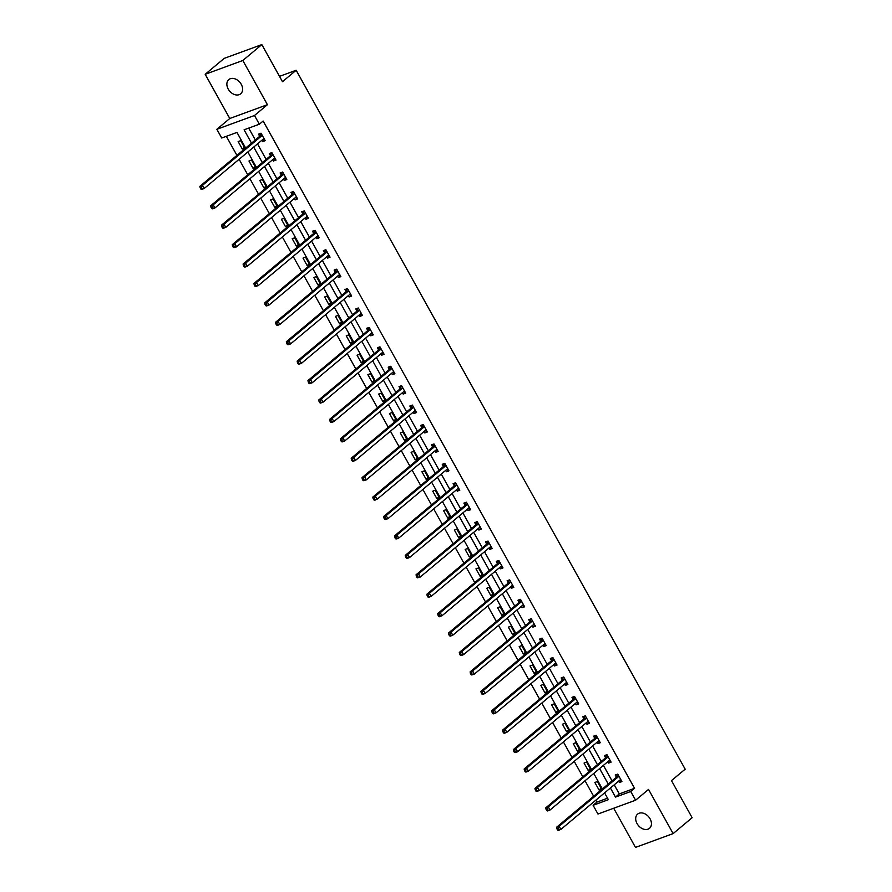 <?xml version="1.0" encoding="UTF-8"?>
<svg xmlns="http://www.w3.org/2000/svg" width="892" height="892" viewBox="0 0 892 892"><rect width="100%" height="100%" fill="white"/><g stroke="black" fill="none" stroke-linecap="round" stroke-linejoin="round"><path stroke-width="1.34" d="M228.229 89.077A9.255 6.746 -129.9 0 0 240.684 93.794A9.255 6.746 -129.9 0 0 241.253 84.305A9.255 6.746 -129.9 0 0 228.798 79.589A9.255 6.746 -129.9 0 0 228.229 89.077M637.055 823.595A9.255 6.746 -129.9 0 0 649.51 828.311A9.255 6.746 -129.9 0 0 650.078 818.823A9.255 6.746 -129.9 0 0 637.624 814.106A9.255 6.746 -129.9 0 0 637.055 823.595M245.668 148.05L236.971 132.417L221.707 138.004L216.856 129.295L254.499 115.492L259.349 124.211L244.085 129.808L251.522 143.155M229.779 118.491L267.422 104.687L242.825 60.489L261.824 44.6L224.182 58.393L205.182 74.292L229.779 118.491L216.856 129.295M613.696 808.241L635.483 847.4L673.126 833.607L648.529 789.409L635.606 800.213L597.963 814.017L593.113 805.298L608.377 799.7L604.575 792.876M595.834 800.18L596.915 802.12L593.113 805.298M226.334 136.309L236.926 155.353M239.123 159.289L247.742 174.776M249.927 178.701L258.546 194.2M260.732 198.124L269.362 213.623M271.547 217.548L280.166 233.035M282.351 236.971L290.982 252.458M293.167 256.394L301.786 271.882M303.971 275.806L312.601 291.305M314.787 295.23L323.406 310.728M325.591 314.653L334.221 330.14M336.407 334.076L345.026 349.564M347.211 353.5L355.841 368.987M358.026 372.912L366.645 388.41M368.831 392.335L377.461 407.834M379.646 411.758L388.265 427.257M390.451 431.182L399.081 446.669M401.266 450.605L409.885 466.092M412.071 470.017L420.701 485.516M422.886 489.44L431.505 504.939M433.69 508.864L442.309 524.362M444.506 528.287L453.125 543.774M455.31 547.71L463.929 563.198M466.126 567.122L474.745 582.621M476.93 586.546L485.549 602.044M487.734 605.969L496.365 621.468M498.55 625.392L507.169 640.88M509.354 644.816L517.984 660.303M520.17 664.228L528.789 679.726M530.974 683.651L539.604 699.15M541.79 703.074L550.409 718.573M552.594 722.498L561.224 737.985M563.409 741.921L572.028 757.408M574.214 761.333L582.844 776.832M585.029 780.756L593.648 796.255M242.825 60.489L205.182 74.292M261.824 44.6L282.474 81.696L296.155 70.256L685.168 769.172L671.486 780.611L692.136 817.708L673.126 833.607M296.155 70.256L279.508 76.355M596.915 802.12L607.552 798.217M601.565 789.019L597.406 781.548L594.864 782.485L599.023 789.955L601.565 789.019M590.76 769.595L586.601 762.136L584.059 763.061L588.218 770.532L590.76 769.595M579.945 750.183L575.786 742.713L573.244 743.638L577.403 751.109L579.945 750.183M569.141 730.76L564.982 723.289L562.439 724.226L566.598 731.685L569.141 730.76M558.325 711.337L554.177 703.866L551.624 704.803L555.783 712.273L558.325 711.337M547.521 691.913L543.362 684.443L540.82 685.379L544.979 692.85L547.521 691.913M536.705 672.49L532.557 665.031L530.004 665.956L534.163 673.427L536.705 672.49M525.901 653.078L521.742 645.607L519.2 646.533L523.359 654.003L525.901 653.078M515.085 633.654L510.938 626.184L508.395 627.121L512.543 634.58L515.085 633.654M504.281 614.231L500.122 606.761L497.58 607.697L501.739 615.168L504.281 614.231M493.477 594.808L489.318 587.337L486.776 588.274L490.923 595.744L493.477 594.808M482.661 575.385L478.502 567.914L475.96 568.851L480.119 576.321L482.661 575.385M471.857 555.972L467.698 548.502L465.156 549.427L469.303 556.898L471.857 555.972M461.041 536.549L456.882 529.079L454.34 530.004L458.499 537.475L461.041 536.549M450.237 517.126L446.078 509.655L443.536 510.592L447.695 518.062L450.237 517.126M439.422 497.703L435.263 490.232L432.72 491.169L436.879 498.639L439.422 497.703M428.617 478.279L424.458 470.809L421.916 471.745L426.075 479.216L428.617 478.279M417.802 458.867L413.643 451.397L411.101 452.322L415.259 459.793L417.802 458.867M406.997 439.444L402.838 431.973L400.296 432.899L404.455 440.369L406.997 439.444M396.182 420.02L392.023 412.55L389.481 413.487L393.64 420.957L396.182 420.02M385.377 400.597L381.218 393.127L378.676 394.063L382.835 401.534L385.377 400.597M374.562 381.174L370.403 373.703L367.861 374.64L372.02 382.111L374.562 381.174M363.758 361.762L359.599 354.291L357.056 355.217L361.215 362.687L363.758 361.762M352.942 342.338L348.783 334.868L346.241 335.793L350.4 343.264L352.942 342.338M342.138 322.915L337.979 315.445L335.437 316.381L339.596 323.852L342.138 322.915M331.322 303.492L327.174 296.021L324.621 296.958L328.78 304.428L331.322 303.492M320.518 284.069L316.359 276.598L313.817 277.535L317.976 285.005L320.518 284.069M309.702 264.656L305.555 257.186L303.001 258.111L307.16 265.582L309.702 264.656M298.898 245.233L294.739 237.763L292.197 238.688L296.356 246.159L298.898 245.233M288.094 225.81L283.935 218.339L281.393 219.276L285.54 226.746L288.094 225.81M277.278 206.386L273.119 198.916L270.577 199.853L274.736 207.323L277.278 206.386M266.474 186.963L262.315 179.493L259.773 180.429L263.921 187.9L266.474 186.963M255.658 167.551L251.499 160.081L248.957 161.006L253.116 168.476L255.658 167.551M244.854 148.128L240.695 140.657L238.153 141.583L242.301 149.053L244.854 148.128M614.22 784.804L619.293 793.913L634.558 788.316L263.151 121.033L259.349 124.211M248.712 128.114L255.324 139.977M257.509 143.902L266.128 159.4M268.314 163.325L276.944 178.824M279.129 182.749L287.748 198.236M289.933 202.172L298.564 217.659M300.749 221.595L309.368 237.082M311.553 241.007L320.183 256.506M322.369 260.431L330.988 275.929M333.173 279.854L341.792 295.341M343.989 299.277L352.608 314.764M354.793 318.7L363.412 334.188M365.608 338.113L374.227 353.611M376.413 357.536L385.032 373.034M387.217 376.959L395.847 392.458M398.033 396.382L406.652 411.87M408.837 415.806L417.467 431.293M419.653 435.218L428.272 450.716M430.457 454.641L439.087 470.14M441.272 474.065L449.891 489.563M452.077 493.488L460.707 508.975M462.892 512.911L471.511 528.399M473.697 532.323L482.327 547.822M484.512 551.747L493.131 567.245M495.316 571.17L503.947 586.668M506.132 590.593L514.751 606.081M516.936 610.017L525.566 625.504M527.752 629.429L536.371 644.927M538.556 648.852L547.186 664.35M549.372 668.275L557.991 683.774M560.176 687.699L568.795 703.186M570.991 707.122L579.61 722.609M581.796 726.534L590.415 742.033M592.6 745.957L601.23 761.456M603.416 765.381L612.035 780.879M618.613 781.136L619.371 782.496L621.914 781.559L617.755 774.089L615.212 775.025L616.339 777.043M607.809 761.712L608.567 763.073L611.109 762.147L606.95 754.677L604.408 755.602L605.523 757.62M596.993 742.289L597.751 743.649L600.294 742.724L596.135 735.253L593.593 736.179L594.719 738.197M586.189 722.866L586.947 724.237L589.489 723.301L585.33 715.83L582.788 716.767L583.903 718.774M575.373 703.442L576.132 704.814L578.674 703.877L574.515 696.407L571.973 697.343L573.099 699.361M564.569 684.03L565.327 685.391L567.87 684.454L563.711 676.983L561.168 677.92L562.283 679.938M553.754 664.607L554.512 665.967L557.054 665.042L552.895 657.571L550.353 658.497L551.479 660.515M542.949 645.184L543.707 646.544L546.25 645.618L542.091 638.148L539.548 639.073L540.663 641.092M532.134 625.76L532.892 627.132L535.434 626.195L531.275 618.725L528.733 619.661L529.859 621.668M521.329 606.337L522.088 607.708L524.63 606.772L520.471 599.301L517.929 600.238L519.055 602.256M510.514 586.925L511.272 588.285L513.814 587.349L509.667 579.878L507.113 580.815L508.239 582.833M499.71 567.502L500.468 568.862L503.01 567.936L498.851 560.466L496.309 561.391L497.435 563.409M488.894 548.078L489.652 549.439L492.194 548.513L488.047 541.043L485.493 541.968L486.619 543.986M478.09 528.655L478.848 530.026L481.39 529.09L477.231 521.619L474.689 522.556L475.815 524.563M467.274 509.232L468.032 510.603L470.586 509.667L466.427 502.196L463.885 503.133L465 505.151M456.47 489.82L457.228 491.18L459.77 490.243L455.611 482.773L453.069 483.709L454.195 485.727M445.654 470.396L446.413 471.757L448.966 470.831L444.807 463.361L442.265 464.286L443.38 466.304M434.85 450.973L435.608 452.333L438.15 451.408L433.991 443.937L431.449 444.863L432.575 446.881M424.035 431.55L424.804 432.921L427.346 431.984L423.187 424.514L420.645 425.451L421.76 427.458M413.23 412.126L413.988 413.498L416.531 412.561L412.372 405.091L409.829 406.027L410.956 408.045M402.415 392.714L403.184 394.074L405.726 393.138L401.567 385.667L399.025 386.604L400.14 388.622M391.61 373.291L392.368 374.651L394.911 373.726L390.752 366.255L388.21 367.181L389.336 369.199M380.806 353.868L381.564 355.228L384.106 354.302L379.947 346.832L377.405 347.757L378.52 349.775M369.99 334.444L370.749 335.816L373.291 334.879L369.132 327.409L366.59 328.345L367.716 330.352M359.186 315.021L359.944 316.392L362.487 315.456L358.328 307.985L355.785 308.922L356.9 310.94M348.371 295.609L349.129 296.969L351.671 296.032L347.512 288.562L344.97 289.499L346.096 291.517M337.566 276.185L338.324 277.546L340.867 276.609L336.708 269.15L334.166 270.075L335.28 272.093M326.751 256.762L327.509 258.123L330.051 257.197L325.892 249.727L323.35 250.652L324.476 252.67M315.946 237.339L316.705 238.699L319.247 237.774L315.088 230.303L312.546 231.24L313.661 233.247M305.131 217.916L305.889 219.287L308.431 218.35L304.283 210.88L301.73 211.817L302.856 213.824M294.327 198.503L295.085 199.864L297.627 198.927L293.468 191.457L290.926 192.393L292.052 194.411M283.511 179.08L284.269 180.44L286.811 179.504L282.664 172.044L280.11 172.97L281.236 174.988M272.707 159.657L273.465 161.017L276.007 160.092L271.848 152.621L269.306 153.547L270.432 155.565M261.891 140.234L262.649 141.594L265.192 140.668L261.044 133.198L258.49 134.135L259.617 136.141M267.422 104.687L254.499 115.492M634.558 788.316L630.756 791.505L635.606 800.213M602.39 788.941L593.76 773.453M591.574 769.528L582.955 754.03M580.77 750.105L572.14 734.607M569.955 730.682L561.336 715.194M559.15 711.258L550.52 695.771M548.335 691.835L539.716 676.348M537.53 672.423L528.9 656.925M526.715 653L518.096 637.501M515.91 633.576L507.292 618.089M505.095 614.153L496.476 598.666M494.291 594.73L485.672 579.242M483.475 575.318L474.856 559.819M472.671 555.894L464.052 540.396M461.866 536.471L453.236 520.973M451.051 517.048L442.432 501.56M440.247 497.625L431.617 482.137M429.431 478.212L420.812 462.714M418.627 458.789L409.997 443.291M407.811 439.366L399.192 423.867M397.007 419.942L388.377 404.455M386.191 400.519L377.572 385.032M375.387 381.107L366.757 365.608M364.572 361.684L355.953 346.185M353.767 342.26L345.137 326.762M342.952 322.837L334.333 307.35M332.147 303.414L323.517 287.926M321.332 284.002L312.713 268.503M310.527 264.578L301.897 249.08M299.712 245.155L291.093 229.657M288.908 225.732L280.289 210.244M278.092 206.308L269.473 190.821M267.288 186.896L258.669 171.398M256.483 167.473L247.853 151.975M610.429 787.982L615.491 797.091L630.756 791.505M253.707 147.08L262.326 162.578M264.511 166.503L273.142 182.001M275.327 185.926L283.946 201.425M286.131 205.35L294.761 220.837M296.947 224.773L305.566 240.26M307.751 244.185L316.381 259.683M318.567 263.608L327.186 279.107M329.371 283.032L338.001 298.53M340.187 302.455L348.805 317.942M350.991 321.878L359.621 337.366M361.806 341.29L370.425 356.789M372.611 360.714L381.23 376.212M383.426 380.137L392.045 395.635M394.231 399.56L402.85 415.048M405.046 418.984L413.665 434.471M415.85 438.396L424.469 453.894M426.655 457.819L435.285 473.317M437.47 477.242L446.089 492.741M448.275 496.666L456.905 512.153M459.09 516.089L467.709 531.576M469.894 535.501L478.525 551M480.71 554.924L489.329 570.423M491.514 574.348L500.144 589.846M502.33 593.771L510.949 609.258M513.134 613.194L521.764 628.682M523.95 632.606L532.569 648.105M534.754 652.03L543.384 667.528M545.57 671.453L554.188 686.952M556.374 690.876L565.004 706.364M567.189 710.3L575.808 725.787M577.994 729.723L586.624 745.21M588.809 749.135L597.428 764.634M599.614 768.558L608.232 784.057M619.293 793.913L615.491 797.091M621.456 780.745L619.371 782.496M601.119 788.205L599.023 789.955M590.303 768.781L588.218 770.532M610.652 761.322L608.567 763.073M579.499 749.369L577.403 751.109M599.848 741.91L597.751 743.649M568.683 729.946L566.598 731.685M589.032 722.487L586.947 724.237M557.879 710.523L555.783 712.273M578.228 703.063L576.132 704.814M547.064 691.099L544.979 692.85M567.412 683.64L565.327 685.391M536.259 671.676L534.163 673.427M556.608 664.217L554.512 665.967M525.444 652.264L523.359 654.003M545.793 644.804L543.707 646.544M514.639 632.841L512.543 634.58M534.988 625.381L532.892 627.132M503.824 613.417L501.739 615.168M524.173 605.958L522.088 607.708M493.02 593.994L490.923 595.744M513.368 586.535L511.272 588.285M482.204 574.571L480.119 576.321M502.553 567.111L500.468 568.862M471.4 555.147L469.303 556.898M491.748 547.699L489.652 549.439M460.584 535.735L458.499 537.475M480.933 528.276L478.848 530.026M449.78 516.312L447.695 518.062M470.129 508.853L468.032 510.603M438.964 496.889L436.879 498.639M459.313 489.429L457.228 491.18M428.16 477.465L426.075 479.216M448.509 470.006L446.413 471.757M417.356 458.042L415.259 459.793M437.693 450.594L435.608 452.333M406.54 438.63L404.455 440.369M426.889 431.171L424.804 432.921M395.736 419.207L393.64 420.957M416.073 411.747L413.988 413.498M384.92 399.783L382.835 401.534M405.269 392.324L403.184 394.074M374.116 380.36L372.02 382.111M394.454 372.901L392.368 374.651M363.3 360.937L361.215 362.687M383.649 353.488L381.564 355.228M352.496 341.524L350.4 343.264M372.845 334.065L370.749 335.816M341.681 322.101L339.596 323.852M362.029 314.642L359.944 316.392M330.876 302.678L328.78 304.428M351.225 295.219L349.129 296.969M320.061 283.255L317.976 285.005M340.41 275.795L338.324 277.546M309.256 263.831L307.16 265.582M329.605 256.383L327.509 258.123M298.441 244.419L296.356 246.159M318.79 236.96L316.705 238.699M287.637 224.996L285.54 226.746M307.985 217.536L305.889 219.287M276.821 205.573L274.736 207.323M297.17 198.113L295.085 199.864M266.017 186.149L263.921 187.9M286.365 178.69L284.269 180.44M255.201 166.726L253.116 168.476M275.55 159.278L273.465 161.017M244.397 147.314L242.301 149.053M264.746 139.854L262.649 141.594M618.58 776.597L616.026 777.534L556.586 827.252L559.128 826.315L618.58 776.597A1.45 0.959 69.9 0 0 618.814 776.274L618.881 776.107M557.901 828.356L559.128 826.315L560.856 829.426L558.314 830.363L557.567 829.973L558.593 829.605L557.901 828.356L556.876 828.735L557.567 829.973M620.799 779.552L620.642 779.563A1.45 0.959 69.9 0 0 620.308 779.719L560.856 829.426L558.593 829.605M616.026 777.534A1.45 0.959 69.9 0 0 616.261 777.211L617.554 774.167M621.111 780.11L619.606 780.31M556.586 827.252L556.876 828.735M607.764 757.185L605.222 758.111L545.77 807.829L548.312 806.892L607.764 757.185A1.45 0.959 69.9 0 0 607.998 756.851L608.065 756.684M547.086 808.933L548.312 806.892L550.052 810.003L547.51 810.939L546.763 810.549L547.777 810.181L547.086 808.933L546.071 809.312L546.763 810.549M609.983 760.129L609.827 760.151A1.45 0.959 69.9 0 0 609.492 760.296L550.052 810.003L547.777 810.181M605.222 758.111A1.45 0.959 69.9 0 0 605.456 757.787L606.738 754.743M610.295 760.686L608.79 760.887M545.77 807.829L546.071 809.312M596.96 737.762L594.418 738.688L534.966 788.405L537.508 787.48L596.96 737.762A1.45 0.959 69.9 0 0 597.194 737.439L597.261 737.271M536.282 789.509L537.508 787.48L539.236 790.591L536.694 791.516L535.947 791.137L536.973 790.758L536.282 789.509L535.256 789.888L535.947 791.137M599.179 740.706L599.023 740.728A1.45 0.959 69.9 0 0 598.688 740.873L539.236 790.591L536.973 790.758M594.418 738.688A1.45 0.959 69.9 0 0 594.641 738.364L595.934 735.331M599.491 741.263L597.986 741.464M534.966 788.405L535.256 789.888M586.144 718.339L583.602 719.275L524.15 768.982L526.704 768.057L586.144 718.339A1.45 0.959 69.9 0 0 586.378 718.015L586.445 717.848M525.466 770.097L526.704 768.057L528.432 771.167L525.89 772.093L525.143 771.714L526.157 771.335L525.466 770.097L524.451 770.465L525.143 771.714M588.363 721.282L588.207 721.305A1.45 0.959 69.9 0 0 587.884 721.45L528.432 771.167L526.157 771.335M583.602 719.275A1.45 0.959 69.9 0 0 583.836 718.941L585.119 715.908M588.675 721.851L587.17 722.041M524.15 768.982L524.451 770.465M575.34 698.915L572.798 699.852L513.346 749.57L515.888 748.633L575.34 698.915A1.45 0.959 69.9 0 0 575.574 698.592L575.641 698.425M514.662 750.674L515.888 748.633L517.616 751.744L515.074 752.681L514.338 752.291L515.353 751.923L514.662 750.674L513.636 751.042L514.338 752.291M577.559 701.859L577.403 701.881A1.45 0.959 69.9 0 0 577.068 702.026L517.616 751.744L515.353 751.923M572.798 699.852A1.45 0.959 69.9 0 0 573.032 699.529L574.314 696.485M577.871 702.428L576.366 702.617M513.346 749.57L513.636 751.042M564.524 679.492L561.982 680.429L502.53 730.147L505.084 729.21L564.524 679.492A1.45 0.959 69.9 0 0 564.759 679.169L564.837 679.002M503.846 731.25L505.084 729.21L506.812 732.321L504.27 733.257L503.523 732.867L504.538 732.499L503.846 731.25L502.832 731.63L503.523 732.867M566.743 682.447L566.598 682.458A1.45 0.959 69.9 0 0 566.264 682.614L506.812 732.321L504.538 732.499M561.982 680.429A1.45 0.959 69.9 0 0 562.216 680.105L563.499 677.061M567.056 683.004L565.55 683.205M502.53 730.147L502.832 731.63M553.72 660.08L551.178 661.005L491.726 710.723L494.268 709.787L553.72 660.08A1.45 0.959 69.9 0 0 553.954 659.745L554.021 659.578M493.042 711.827L494.268 709.787L495.997 712.898L493.454 713.834L492.718 713.444L493.733 713.076L493.042 711.827L492.016 712.206L492.718 713.444M555.939 663.024L555.783 663.046A1.45 0.959 69.9 0 0 555.448 663.191L495.997 712.898L493.733 713.076M551.178 661.005A1.45 0.959 69.9 0 0 551.412 660.682L552.694 657.638M556.251 663.581L554.746 663.782M491.726 710.723L492.016 712.206M542.905 640.657L540.362 641.582L480.922 691.3L483.464 690.375L542.905 640.657A1.45 0.959 69.9 0 0 543.139 640.333L543.217 640.166M482.226 692.404L483.464 690.375L485.192 693.485L482.65 694.411L481.903 694.032L482.918 693.653L482.226 692.404L481.212 692.783L481.903 694.032M545.123 643.6L544.979 643.623A1.45 0.959 69.9 0 0 544.644 643.768L485.192 693.485L482.918 693.653M540.362 641.582A1.45 0.959 69.9 0 0 540.597 641.259L541.89 638.226M545.436 644.158L543.93 644.358M480.922 691.3L481.212 692.783M532.1 621.233L529.558 622.17L470.106 671.877L472.648 670.951L532.1 621.233A1.45 0.959 69.9 0 0 532.334 620.91L532.401 620.743M471.422 672.992L472.648 670.951L474.388 674.062L471.835 674.988L471.099 674.608L472.113 674.229L471.422 672.992L470.396 673.36L471.099 674.608M534.319 624.177L534.163 624.199A1.45 0.959 69.9 0 0 533.829 624.344L474.388 674.062L472.113 674.229M529.558 622.17A1.45 0.959 69.9 0 0 529.792 621.836L531.075 618.803M534.631 624.746L533.126 624.935M470.106 671.877L470.396 673.36M521.285 601.81L518.743 602.747L459.302 652.465L461.844 651.528L521.285 601.81A1.45 0.959 69.9 0 0 521.519 601.487L521.597 601.319M460.607 653.568L461.844 651.528L463.572 654.639L461.03 655.575L460.283 655.185L461.298 654.817L460.607 653.568L459.592 653.936L460.283 655.185M523.504 604.754L523.359 604.776A1.45 0.959 69.9 0 0 523.024 604.921L463.572 654.639L461.298 654.817M518.743 602.747A1.45 0.959 69.9 0 0 518.977 602.423L520.27 599.379M523.816 605.322L522.311 605.512M459.302 652.465L459.592 653.936M510.48 582.387L507.938 583.323L448.486 633.041L451.029 632.105L510.48 582.387A1.45 0.959 69.9 0 0 510.715 582.063L510.781 581.896M449.802 634.145L451.029 632.105L452.768 635.216L450.215 636.152L449.479 635.762L450.493 635.394L449.802 634.145L448.788 634.524L449.479 635.762M512.699 585.342L512.543 585.353A1.45 0.959 69.9 0 0 512.209 585.509L452.768 635.216L450.493 635.394M507.938 583.323A1.45 0.959 69.9 0 0 508.172 583L509.455 579.956M513.012 585.899L511.506 586.089M448.486 633.041L448.788 634.524M499.665 562.975L497.123 563.9L437.682 613.618L440.224 612.681L499.665 562.975A1.45 0.959 69.9 0 0 499.899 562.64L499.977 562.473M438.987 614.722L440.224 612.681L441.953 615.792L439.41 616.729L438.663 616.339L439.678 615.971L438.987 614.722L437.972 615.101L438.663 616.339M501.884 565.918L501.739 565.941A1.45 0.959 69.9 0 0 501.404 566.086L441.953 615.792L439.678 615.971M497.123 563.9A1.45 0.959 69.9 0 0 497.357 563.577L498.65 560.533M502.196 566.476L500.691 566.676M437.682 613.618L437.972 615.101M488.861 543.551L486.318 544.477L426.867 594.195L429.409 593.269L488.861 543.551A1.45 0.959 69.9 0 0 489.095 543.217L489.162 543.061M428.182 595.298L429.409 593.269L431.148 596.38L428.606 597.306L427.859 596.926L428.874 596.547L428.182 595.298L427.168 595.678L427.859 596.926M491.079 546.495L490.923 546.517A1.45 0.959 69.9 0 0 490.589 546.662L431.148 596.38L428.874 596.547M486.318 544.477A1.45 0.959 69.9 0 0 486.553 544.153L487.835 541.121M491.392 547.052L489.886 547.253M426.867 594.195L427.168 595.678M478.045 524.128L475.503 525.065L416.062 574.771L418.604 573.846L478.045 524.128A1.45 0.959 69.9 0 0 478.279 523.805L478.357 523.637M417.367 575.886L418.604 573.846L420.333 576.957L417.791 577.882L417.043 577.503L418.058 577.124L417.367 575.886L416.352 576.254L417.043 577.503M480.264 527.072L480.119 527.094A1.45 0.959 69.9 0 0 479.785 527.239L420.333 576.957L418.058 577.124M475.503 525.065A1.45 0.959 69.9 0 0 475.737 524.73L477.03 521.697M480.576 527.64L479.082 527.83M416.062 574.771L416.352 576.254M467.241 504.705L464.699 505.641L405.247 555.359L407.789 554.423L467.241 504.705A1.45 0.959 69.9 0 0 467.475 504.381L467.542 504.214M406.562 556.463L407.789 554.423L409.528 557.533L406.986 558.47L406.239 558.08L407.254 557.712L406.562 556.463L405.548 556.831L406.239 558.08M469.46 507.648L469.303 507.671A1.45 0.959 69.9 0 0 468.969 507.816L409.528 557.533L407.254 557.712M464.699 505.641A1.45 0.959 69.9 0 0 464.933 505.307L466.215 502.274M469.772 508.217L468.267 508.407M405.247 555.359L405.548 556.831M456.425 485.281L453.883 486.218L394.442 535.936L396.985 534.999L456.425 485.281A1.45 0.959 69.9 0 0 456.659 484.958L456.737 484.791M395.747 537.04L396.985 534.999L398.713 538.11L396.171 539.047L395.424 538.657L396.449 538.289L395.747 537.04L394.732 537.408L395.424 538.657M458.644 488.236L458.499 488.247A1.45 0.959 69.9 0 0 458.165 488.403L398.713 538.11L396.449 538.289M453.883 486.218A1.45 0.959 69.9 0 0 454.117 485.895L455.411 482.851M458.956 488.794L457.462 488.983M394.442 535.936L394.732 537.408M445.621 465.869L443.079 466.795L383.627 516.513L386.169 515.576L445.621 465.869A1.45 0.959 69.9 0 0 445.855 465.535L445.922 465.368M384.943 517.616L386.169 515.576L387.908 518.687L385.366 519.623L384.619 519.233L385.634 518.865L384.943 517.616L383.928 517.996L384.619 519.233M447.84 468.813L447.684 468.835A1.45 0.959 69.9 0 0 447.349 468.98L387.908 518.687L385.634 518.865M443.079 466.795A1.45 0.959 69.9 0 0 443.313 466.471L444.595 463.427M448.152 469.37L446.647 469.571M383.627 516.513L383.928 517.996M434.817 446.446L432.263 447.371L372.823 497.089L375.365 496.153L434.817 446.446A1.45 0.959 69.9 0 0 435.04 446.112L435.118 445.955M374.127 498.193L375.365 496.153L377.093 499.275L374.551 500.2L373.804 499.821L374.83 499.442L374.127 498.193L373.112 498.572L373.804 499.821M437.024 449.39L436.879 449.412A1.45 0.959 69.9 0 0 436.545 449.557L377.093 499.275L374.83 499.442M432.263 447.371A1.45 0.959 69.9 0 0 432.497 447.048L433.791 444.015M437.348 449.947L435.842 450.148M372.823 497.089L373.112 498.572M424.001 427.023L421.459 427.959L362.007 477.666L364.549 476.741L424.001 427.023A1.45 0.959 69.9 0 0 424.235 426.699L424.302 426.532M363.323 478.781L364.549 476.741L366.289 479.851L363.746 480.777L362.999 480.398L364.014 480.019L363.323 478.781L362.308 479.149L362.999 480.398M426.22 429.966L426.064 429.989A1.45 0.959 69.9 0 0 425.729 430.134L366.289 479.851L364.014 480.019M421.459 427.959A1.45 0.959 69.9 0 0 421.693 427.625L422.975 424.592M426.532 430.535L425.027 430.725M362.007 477.666L362.308 479.149M413.197 407.599L410.643 408.536L351.203 458.243L353.745 457.317L413.197 407.599A1.45 0.959 69.9 0 0 413.431 407.276L413.498 407.109M352.507 459.358L353.745 457.317L355.473 460.428L352.931 461.365L352.184 460.974L353.21 460.595L352.507 459.358L351.493 459.726L352.184 460.974M415.416 410.543L415.259 410.565A1.45 0.959 69.9 0 0 414.925 410.71L355.473 460.428L353.21 460.595M410.643 408.536A1.45 0.959 69.9 0 0 410.877 408.202L412.171 405.169M415.728 411.112L414.223 411.301M351.203 458.243L351.493 459.726M402.381 388.176L399.839 389.113L340.387 438.831L342.929 437.894L402.381 388.176A1.45 0.959 69.9 0 0 402.615 387.853L402.682 387.685M341.703 439.934L342.929 437.894L344.669 441.005L342.127 441.941L341.38 441.551L342.394 441.183L341.703 439.934L340.688 440.302L341.38 441.551M404.6 391.131L404.444 391.142A1.45 0.959 69.9 0 0 404.109 391.298L344.669 441.005L342.394 441.183M399.839 389.113A1.45 0.959 69.9 0 0 400.073 388.789L401.355 385.745M404.912 391.688L403.407 391.878M340.387 438.831L340.688 440.302M391.577 368.764L389.035 369.689L329.583 419.407L332.125 418.471L391.577 368.764A1.45 0.959 69.9 0 0 391.811 368.429L391.878 368.262M330.899 420.511L332.125 418.471L333.853 421.582L331.311 422.518L330.564 422.128L331.59 421.76L330.899 420.511L329.873 420.89L330.564 422.128M393.796 371.708L393.64 371.73A1.45 0.959 69.9 0 0 393.305 371.875L333.853 421.582L331.59 421.76M389.035 369.689A1.45 0.959 69.9 0 0 389.258 369.366L390.551 366.322M394.108 372.265L392.603 372.466M329.583 419.407L329.873 420.89M380.761 349.341L378.219 350.266L318.767 399.984L321.321 399.047L380.761 349.341A1.45 0.959 69.9 0 0 380.995 349.006L381.062 348.85M320.083 401.088L321.321 399.047L323.049 402.169L320.507 403.095L319.76 402.716L320.774 402.337L320.083 401.088L319.068 401.467L319.76 402.716M382.98 352.284L382.824 352.307A1.45 0.959 69.9 0 0 382.501 352.452L323.049 402.169L320.774 402.337M378.219 350.266A1.45 0.959 69.9 0 0 378.453 349.943L379.736 346.91M383.292 352.842L381.787 353.042M318.767 399.984L319.068 401.467M369.957 329.917L367.415 330.854L307.963 380.561L310.505 379.635L369.957 329.917A1.45 0.959 69.9 0 0 370.191 329.594L370.258 329.427M309.279 381.676L310.505 379.635L312.233 382.746L309.691 383.672L308.944 383.292L309.97 382.913L309.279 381.676L308.253 382.044L308.944 383.292M372.176 332.861L372.02 332.883A1.45 0.959 69.9 0 0 371.685 333.028L312.233 382.746L309.97 382.913M367.415 330.854A1.45 0.959 69.9 0 0 367.649 330.519L368.931 327.487M372.488 333.43L370.983 333.619M307.963 380.561L308.253 382.044M359.142 310.494L356.599 311.431L297.147 361.137L299.701 360.212L359.142 310.494A1.45 0.959 69.9 0 0 359.376 310.171L359.443 310.003M298.463 362.252L299.701 360.212L301.429 363.323L298.887 364.259L298.14 363.869L299.154 363.49L298.463 362.252L297.449 362.62L298.14 363.869M361.36 313.438L361.204 313.46A1.45 0.959 69.9 0 0 360.881 313.605L301.429 363.323L299.154 363.49M356.599 311.431A1.45 0.959 69.9 0 0 356.833 311.096L358.116 308.063M361.673 314.006L360.167 314.196M297.147 361.137L297.449 362.62M348.337 291.071L345.795 292.007L286.343 341.725L288.885 340.789L348.337 291.071A1.45 0.959 69.9 0 0 348.571 290.747L348.638 290.58M287.659 342.829L288.885 340.789L290.614 343.899L288.071 344.836L287.335 344.446L288.35 344.078L287.659 342.829L286.633 343.197L287.335 344.446M350.556 294.025L350.4 294.037A1.45 0.959 69.9 0 0 350.065 294.193L290.614 343.899L288.35 344.078M345.795 292.007A1.45 0.959 69.9 0 0 346.029 291.684L347.311 288.64M350.868 294.583L349.363 294.773M286.343 341.725L286.633 343.197M337.522 271.659L334.979 272.584L275.528 322.302L278.081 321.365L337.522 271.659A1.45 0.959 69.9 0 0 337.756 271.324L337.834 271.157M276.843 323.406L278.081 321.365L279.809 324.476L277.267 325.413L276.52 325.022L277.535 324.655L276.843 323.406L275.829 323.785L276.52 325.022M339.74 274.602L339.596 274.625A1.45 0.959 69.9 0 0 339.261 274.769L279.809 324.476L277.535 324.655M334.979 272.584A1.45 0.959 69.9 0 0 335.214 272.261L336.507 269.217M340.053 275.16L338.547 275.36M275.528 322.302L275.829 323.785M326.717 252.235L324.175 253.161L264.723 302.879L267.265 301.942L326.717 252.235A1.45 0.959 69.9 0 0 326.951 251.901L327.018 251.734M266.039 303.982L267.265 301.942L268.994 305.064L266.452 305.989L265.716 305.61L266.73 305.231L266.039 303.982L265.013 304.362L265.716 305.61M328.936 255.179L328.78 255.201A1.45 0.959 69.9 0 0 328.446 255.346L268.994 305.064L266.73 305.231M324.175 253.161A1.45 0.959 69.9 0 0 324.409 252.837L325.692 249.805M329.248 255.736L327.743 255.937M264.723 302.879L265.013 304.362M315.902 232.812L313.36 233.749L253.919 283.455L256.461 282.53L315.902 232.812A1.45 0.959 69.9 0 0 316.136 232.489L316.214 232.321M255.224 284.57L256.461 282.53L258.189 285.641L255.647 286.566L254.9 286.187L255.915 285.808L255.224 284.57L254.209 284.938L254.9 286.187M318.121 235.756L317.976 235.778A1.45 0.959 69.9 0 0 317.641 235.923L258.189 285.641L255.915 285.808M313.36 233.749A1.45 0.959 69.9 0 0 313.594 233.414L314.887 230.381M318.433 236.324L316.928 236.514M253.919 283.455L254.209 284.938M305.097 213.389L302.555 214.325L243.103 264.032L245.646 263.107L305.097 213.389A1.45 0.959 69.9 0 0 305.332 213.065L305.398 212.898M244.419 265.147L245.646 263.107L247.385 266.217L244.832 267.154L244.096 266.764L245.11 266.385L244.419 265.147L243.393 265.515L244.096 266.764M307.316 216.332L307.16 216.355A1.45 0.959 69.9 0 0 306.826 216.5L247.385 266.217L245.11 266.385M302.555 214.325A1.45 0.959 69.9 0 0 302.789 213.991L304.072 210.958M307.628 216.901L306.123 217.09M243.103 264.032L243.393 265.515M294.282 193.965L291.74 194.902L232.299 244.62L234.841 243.683L294.282 193.965A1.45 0.959 69.9 0 0 294.516 193.642L294.594 193.475M233.604 245.724L234.841 243.683L236.57 246.794L234.027 247.731L233.28 247.34L234.295 246.972L233.604 245.724L232.589 246.092L233.28 247.34M296.501 196.92L296.356 196.931A1.45 0.959 69.9 0 0 296.021 197.087L236.57 246.794L234.295 246.972M291.74 194.902A1.45 0.959 69.9 0 0 291.974 194.579L293.267 191.535M296.813 197.478L295.308 197.667M232.299 244.62L232.589 246.092M283.478 174.553L280.935 175.479L221.484 225.197L224.026 224.26L283.478 174.553A1.45 0.959 69.9 0 0 283.712 174.219L283.779 174.052M222.799 226.3L224.026 224.26L225.765 227.371L223.212 228.307L222.476 227.917L223.491 227.549L222.799 226.3L221.785 226.68L222.476 227.917M285.696 177.497L285.54 177.519A1.45 0.959 69.9 0 0 285.206 177.664L225.765 227.371L223.491 227.549M280.935 175.479A1.45 0.959 69.9 0 0 281.17 175.155L282.452 172.111M286.009 178.054L284.503 178.255M221.484 225.197L221.785 226.68M272.662 155.13L270.12 156.055L210.679 205.773L213.221 204.837L272.662 155.13A1.45 0.959 69.9 0 0 272.896 154.795L272.974 154.628M211.984 206.877L213.221 204.837L214.95 207.959L212.407 208.884L211.66 208.494L212.675 208.126L211.984 206.877L210.969 207.256L211.66 208.494M274.881 158.074L274.736 158.096A1.45 0.959 69.9 0 0 274.401 158.241L214.95 207.959L212.675 208.126M270.12 156.055A1.45 0.959 69.9 0 0 270.354 155.732L271.647 152.688M275.193 158.631L273.688 158.832M210.679 205.773L210.969 207.256M261.858 135.707L259.316 136.643L199.864 186.35L202.406 185.425L261.858 135.707A1.45 0.959 69.9 0 0 262.092 135.383L262.159 135.216M201.179 187.465L202.406 185.425L204.145 188.535L201.603 189.461L200.856 189.082L201.871 188.703L201.179 187.465L200.165 187.833L200.856 189.082M264.077 138.65L263.921 138.673A1.45 0.959 69.9 0 0 263.586 138.817L204.145 188.535L201.871 188.703M259.316 136.643A1.45 0.959 69.9 0 0 259.55 136.309L260.832 133.276M264.389 139.219L262.884 139.408M199.864 186.35L200.165 187.833M618.814 776.274L616.261 777.211M607.998 756.851L605.456 757.787M597.194 737.439L594.641 738.364M586.378 718.015L583.836 718.941M575.574 698.592L573.032 699.529M564.759 679.169L562.216 680.105M553.954 659.745L551.412 660.682M543.139 640.333L540.597 641.259M532.334 620.91L529.792 621.836M521.519 601.487L518.977 602.423M510.715 582.063L508.172 583M499.899 562.64L497.357 563.577M489.095 543.217L486.553 544.153M478.279 523.805L475.737 524.73M467.475 504.381L464.933 505.307M456.659 484.958L454.117 485.895M445.855 465.535L443.313 466.471M435.04 446.112L432.497 447.048M424.235 426.699L421.693 427.625M413.431 407.276L410.877 408.202M402.615 387.853L400.073 388.789M391.811 368.429L389.258 369.366M380.995 349.006L378.453 349.943M370.191 329.594L367.649 330.519M359.376 310.171L356.833 311.096M348.571 290.747L346.029 291.684M337.756 271.324L335.214 272.261M326.951 251.901L324.409 252.837M316.136 232.489L313.594 233.414M305.332 213.065L302.789 213.991M294.516 193.642L291.974 194.579M283.712 174.219L281.17 175.155M272.896 154.795L270.354 155.732M262.092 135.383L259.55 136.309"/></g></svg>
